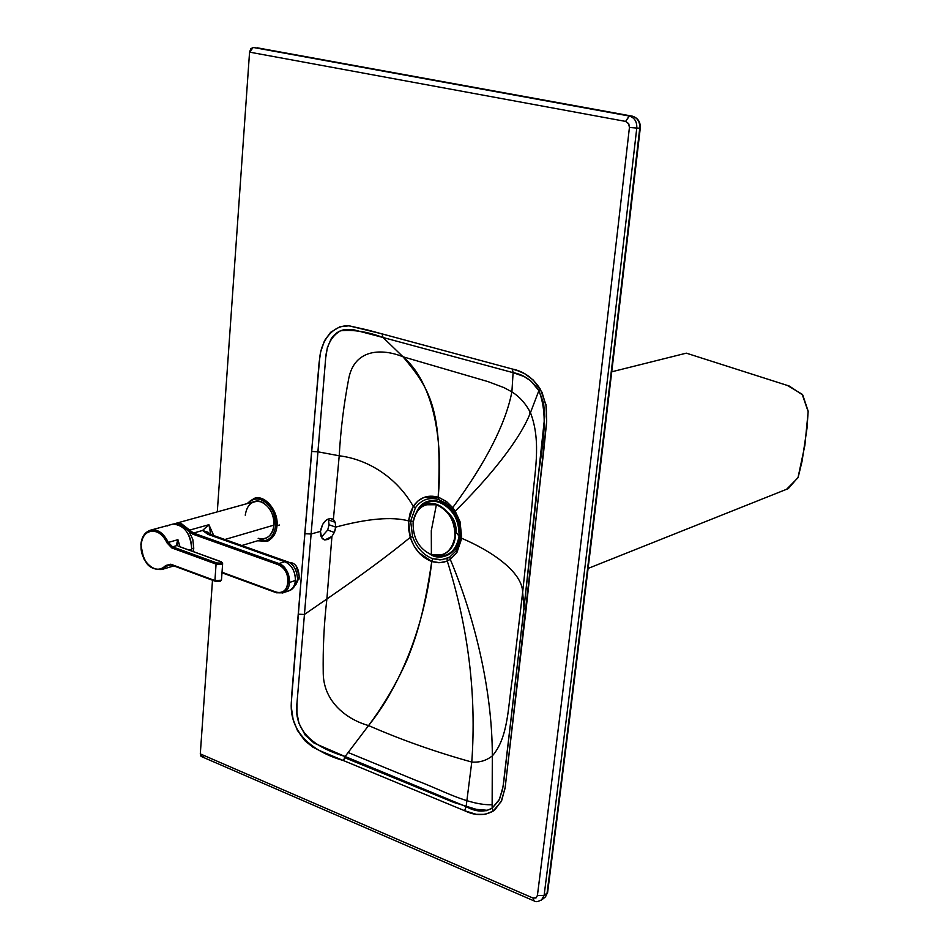 <?xml version="1.0" encoding="UTF-8"?>
<svg xmlns="http://www.w3.org/2000/svg" width="949" height="949" viewBox="0 0 949 949"><rect width="100%" height="100%" fill="white"/><g stroke="black" fill="none" stroke-linecap="round" stroke-linejoin="round"><path stroke-width="1.42" d="M459.707 535.675L460.716 537.537L459.091 522.116L458.165 522.33L459.091 522.116L454.441 512.246L447.703 504.619L438.64 499.542C429.09 496.944 421.344 499.672 415.413 507.751L410.632 521.167L413.313 521.309L410.632 521.167L412.613 536.6C416.658 547.763 423.361 555.129 432.72 558.7L442.115 559.744L449.862 556.992L456.125 550.835L455.817 548L456.125 550.835L460.716 537.537L459.707 535.675M460.716 537.537L456.125 550.835L456.896 552.591L461.736 538.308L460.716 537.537L461.736 538.308L460.075 521.808L459.091 522.116L460.716 537.537M455.188 511.143L454.441 512.246L459.091 522.116L460.075 521.808L455.188 511.143L452.709 507.668L452.104 509.067L454.441 512.246L455.188 511.143L460.075 521.808L461.736 538.308L456.896 552.591L456.125 550.835L449.862 556.992L447.074 558.439L447.264 560.989L444.12 562.069L438.58 562.698L432.886 561.82L431.759 561.464L432.72 558.7C423.361 555.129 416.658 547.763 412.613 536.6L410.632 521.167L415.413 507.751C421.344 499.672 429.09 496.944 438.64 499.542L438.177 497.205C427.821 494.393 419.505 497.442 413.254 506.363L415.413 507.751L413.254 506.363L408.58 520.894L410.632 521.167L408.58 520.894L410.265 537.383L412.613 536.6L410.265 537.383C414.44 549.554 421.605 557.585 431.759 561.464L418.758 552.555L413.764 545.533L410.265 537.383L408.592 529.139L408.58 520.894L410.134 513.124L413.254 506.363L418.106 500.847L424.167 497.359L439.316 497.596L446.967 501.938L452.709 507.668L445.923 501.155L438.177 497.205C443.966 434.322 431.321 380.798 403.017 356.788C428.972 387.809 442.875 407.56 438.177 497.205L438.64 499.542L445.793 503.148L452.104 509.067L452.709 507.668L455.188 511.143C487.893 478.984 519.4 440.965 530.467 412.637C519.4 440.965 487.893 478.984 455.188 511.143M447.074 558.439L440.051 559.886L432.72 558.7L431.759 561.464C424.464 610.088 417.548 633.885 407.394 659.104C397.002 682.628 384.072 704.787 368.568 725.558C401.38 684.692 424.974 623.671 431.759 561.464L439.707 562.698L446.232 561.405L450.253 559.352L449.862 556.992L450.253 559.352L456.896 552.591L450.253 559.352C473.8 615.32 492.341 688.393 492.317 755.89C508.605 737.492 508.083 705.119 512.472 678.096L522.65 592.259C522.258 571.962 491.784 551.108 461.736 538.308C491.784 551.108 522.258 571.962 522.65 592.259L532.104 504.014C533.979 474.785 542.009 442.839 530.467 412.637C525.758 403.622 519.566 396.706 511.891 391.89C505.568 424.037 485.841 462.626 452.709 507.668C485.841 462.626 505.568 424.037 511.891 391.89L504.073 387.655L488.035 381.617L403.017 356.788C381.854 348.2 354.606 348.769 348.757 378.437C343.811 404.286 340.632 430.075 339.22 455.781C369.552 459.53 397.655 478.806 413.254 506.363C397.655 478.806 369.552 459.53 339.22 455.781L333.384 519.494L335.199 522.306L335.685 527.122C367.702 518.534 392.008 516.458 408.58 520.894C392.008 516.458 367.702 518.534 335.685 527.122L335.199 522.306L328.556 519.945L329.042 524.75L335.685 527.122L329.042 524.75L327.69 530.052L334.321 532.436L335.685 527.122L335.199 529.886L334.321 532.436L327.69 530.052L329.042 524.75L328.556 519.945L335.199 522.306L333.384 519.494L331.225 518.486C325.626 518.866 322.043 523.16 320.477 531.381C320.264 536.244 321.723 539.103 324.855 539.969L331.936 536.41L334.321 532.436L331.936 536.41L326.895 598.973C360.739 575.746 388.532 555.212 410.265 537.383C388.532 555.212 360.739 575.746 326.895 598.973C324.036 623.208 322.826 648.108 323.241 673.671C323.882 703.019 348.236 719.947 368.568 725.558C401.332 739.876 435.733 752.035 471.772 762.047C476.6 695.214 468.426 628.191 447.264 560.989C468.426 628.191 476.6 695.214 471.772 762.047C479.506 762.664 486.351 760.612 492.317 755.89C492.341 688.393 473.8 615.32 450.253 559.352L447.264 560.989L447.074 558.439M321.379 537.134L327.69 530.052L321.379 537.134M328.129 518.937L328.556 519.945M492.128 808.168L492.317 755.89C486.351 760.612 479.506 762.664 471.772 762.047L466.125 806.614L476.434 810.482L486.268 810.731L492.128 808.168L498.771 800.683L502.46 790.054L503.8 781.288L523.978 608.119L522.65 592.259L512.472 678.096C508.083 705.119 508.605 737.492 492.317 755.89L492.128 808.168C484.381 812.486 475.71 811.964 466.125 806.614L471.772 762.047C435.733 752.035 401.332 739.876 368.568 725.558C348.236 719.947 323.882 703.019 323.241 673.671C322.826 648.108 324.036 623.208 326.895 598.973L331.936 536.41L328.259 539.423L324.641 539.922L321.604 537.561L320.477 531.381L322.731 524.239L326.337 519.993L330.05 518.439L333.384 519.494L339.22 455.781C340.632 430.075 343.811 404.286 348.757 378.437C354.606 348.769 381.854 348.2 403.017 356.788L488.035 381.617L504.073 387.655L511.891 391.89C519.566 396.706 525.758 403.622 530.467 412.637C542.009 442.839 533.979 474.785 532.104 504.014L522.65 592.259L523.978 608.119L544.738 416.326L543.611 403.04L538.878 390.62L530.467 412.637L538.878 390.62L530.716 380.834L524.062 376.516L513.101 372.66L511.891 391.89L513.101 372.66L383.052 337.5L403.017 356.788L383.052 337.5L354.131 329.884L345.211 329.505C339.303 330.454 334.617 333.562 331.154 338.829L327.369 347.607L325.685 357.939L317.962 451.819L339.22 455.781L317.962 451.819L311.118 534.002L320.477 531.381L311.118 534.002L304.439 614.454L326.895 598.973L304.439 614.454L297.025 702.509L296.942 713.019L298.982 723.328L305.187 735.084L314 743.055L345.116 756.507L368.568 725.558L345.116 756.507L466.125 806.614L464.63 810.731L343.479 760.576L345.116 756.507L343.479 760.576L320.074 750.801L312.873 747.16L304.771 740.647L297.393 730.386L293.122 719.425L291.355 707.432L291.568 696.863L298.223 614.193L304.439 614.454L325.685 357.939C326.717 344.985 331.664 335.934 340.513 330.798C353.502 329.493 367.69 331.723 383.052 337.5L382.032 333.87L348.817 325.792C333.645 325.033 322.008 338.971 319.754 357.121L311.616 451.451L317.962 451.819L311.616 451.451L304.795 533.706L311.118 534.002L304.795 533.706L291.307 702.462C289.101 737.563 320.454 754.064 343.479 760.576L464.63 810.731C474.963 815.772 484.429 815.915 493.041 811.158L492.128 808.168L493.041 811.158L501.084 801.739L505.01 788.524L526.054 609.709L523.978 608.119L503.065 786.638L499.482 799.319L492.128 808.168M466.125 806.614L345.116 756.507C321.153 749.295 292.517 735.261 297.025 702.509L304.439 614.454L298.223 614.193L319.042 363.111L320.643 351.984L324.487 340.715L330.643 332.292L339.813 326.812L349.066 325.804L366.919 329.813L512.389 369.042L513.101 372.66C523.706 374.487 532.294 380.478 538.878 390.62C551.82 423.622 537.217 462.756 536.114 499.577L523.978 608.119L526.054 609.709L546.695 421.131L545.983 404.725L540.349 389.161L538.878 390.62L540.349 389.161C533.041 377.963 523.718 371.261 512.389 369.042L382.032 333.87L383.052 337.5L513.101 372.66L512.389 369.042L518.379 370.94L524.643 373.716L533.374 380.122L541.998 392.281L546.304 406.635L546.577 422.613L543.753 450.621L505.212 787.231L501.748 800.351L495.093 809.58L493.041 811.158L485.153 814.349L476.268 814.325L464.63 810.731L466.125 806.614M533.018 898.051L536.268 897.742L537.407 895.5L539.103 882.131C567.668 656.637 597.775 405.069 629.436 127.451L628.819 123.951L625.628 121.413L249.563 52.136L217.297 511.808L249.563 52.136L625.628 121.413L628.57 123.512L629.436 127.451L636.779 128.068C637.064 121.757 634.596 117.747 629.377 116.051L625.628 121.413L629.14 116.003L253.229 47.45L249.563 52.136L250.797 48.731L253.253 47.462L632.153 116.134L257.049 47.77L629.365 116.051C634.596 117.747 637.064 121.745 636.779 128.068L629.436 127.451C597.158 410.514 566.482 666.53 537.407 895.5L544.109 895.429C573.374 666.625 604.264 410.846 636.779 128.068C604.264 410.846 573.374 666.625 544.109 895.429L537.407 895.5L535.9 897.991L533.018 898.051L534.121 900.933L533.018 898.051L200.298 753.897L533.018 898.051M203.181 756.472L201.034 756.329L200.298 753.897L212.493 580.23L200.298 753.897L201.793 756.709L533.587 900.708M541.369 900.245L544.109 895.429L541.369 900.245M547.359 890.909L547.609 892.475L545.485 896.864L544.014 898.051L545.509 896.829L547.075 893.045L544.109 895.429L547.075 893.045C576.351 664.893 607.241 409.932 639.756 128.162L636.779 128.068L639.756 128.162C640.029 121.852 637.562 117.854 632.354 116.169L632.366 116.169C637.574 117.866 640.029 121.863 639.756 128.162L640.302 127.854L639.756 128.162C607.241 409.932 576.351 664.893 547.075 893.045L547.727 891.597M529.874 413.989L529.684 411.095M344.428 757.563L453.61 802.368L476.315 809.355L487.691 810.327M348.236 752.545L416.789 780.73C440.111 789.094 468.177 805.594 492.211 804.728M170.073 524.821L173.003 524.097L178.21 524.726C187.024 529.139 191.532 537.3 191.734 549.222L191.556 550.954L191.734 549.222C190.571 533.492 184.32 525.117 173.003 524.097L150.583 530.159M167.273 525.971L168.661 525.343M177.938 539.673L179.978 546.754L177.938 539.673L168.341 542.413L177.938 539.673L177.558 541.393L177.938 539.673M189.005 550.029L191.734 549.222L189.005 550.029M141.152 544.548L141.152 544.548C141.638 537.312 144.663 532.543 150.203 530.266C157.237 528.605 163.275 532.65 168.341 542.413L172.564 546.838L216.823 562.959L172.564 546.838L177.226 545.497L172.564 546.838L171.816 547.941L167.071 542.958L168.341 542.413L172.564 546.838L171.816 547.941L167.071 542.958C163.192 534.987 158.068 531.001 151.686 531.013C145.529 532.057 142.006 536.719 141.128 544.987C139.515 561.535 157.273 576.577 165.636 565.521L170.773 564.204L214.913 580.563L216.075 564.086L171.816 547.941L216.075 564.086L222.659 563.148L221.105 561.689L178.068 546.066L176.751 544.418L177.57 540.55L176.728 543.741L177.617 545.545L177.558 541.393L177.416 544.773M140.879 544.69L141.128 544.987C141.508 527.952 160.428 526.268 167.071 542.958L168.341 542.413C163.513 532.923 157.463 528.878 150.203 530.266C144.651 532.342 141.543 537.146 140.879 544.69L141.128 544.987C140.998 553.516 143.809 560.468 149.551 565.853C155.6 570.42 160.962 570.313 165.636 565.521L170.773 564.204L215.53 581.263L214.913 580.563L216.075 564.086L216.823 562.959L221.022 563.113L220.903 561.713L221.675 564.299L222.635 563.742L221.461 580.195L220.085 581.417L220.5 580.764L214.913 580.563L221.461 580.195L220.061 581.429M141.104 545.592L142.172 553.73L145.648 561.464M173.857 565.901L161.923 569.483L166.834 566.067L165.636 565.521L166.834 566.067L170.962 564.833L166.834 566.067L168.673 564.797L161.923 569.483C151.211 570.159 147.083 563.92 146.953 563.659L143.738 558.641L140.867 544.821M171.401 564.892L215.02 581.073M221.449 561.974L179.61 546.612M168.815 564.75L170.903 564.738M219.717 581.405L215.316 581.274M179.752 546.766L221.271 561.749M298.852 579.542L299.362 576.85L296.005 565.651L299.362 576.85L297.666 577.644L299.208 577.312C298.757 567.893 295.602 562.935 289.742 562.425L289.231 562.52M245.245 515.2C246.965 504.571 252.197 500.123 260.951 501.855C269.575 505.983 273.929 513.741 274.024 525.105L224.877 539.507L274.024 525.105C275.578 512.424 263.217 497.691 254.261 501.641L173.287 524.062L181.579 523.789L180.844 524.833L181.579 523.789L189.693 530.1L188.602 530.859L180.844 524.833L188.602 530.859L189.693 530.1L193.477 533.053L192.754 534.133L189.029 531.452L192.754 534.133L278.247 564.679C292.446 569.175 290.121 597.846 276.088 592.069L222.03 572.235L276.088 592.069C282.755 593.611 286.776 590.385 288.164 582.378C288.116 573.837 284.807 567.941 278.247 564.679L192.754 534.133L193.477 533.053L202.517 530.491L208.566 534.572L284.842 561.678L288.33 562.081L284.842 561.678L208.009 534.37L202.517 530.491L193.477 533.053L278.97 563.552L284.842 561.678C291.877 565.094 295.4 571.369 295.4 580.491C294.973 585.474 292.79 588.938 288.864 590.847L282.565 592.983M193.264 551.583L193.762 548.202L191.769 548.688L193.762 548.202L193.264 551.583M276.171 592.579L221.995 572.698M189.029 531.452L192.801 539.435L193.762 548.202L192.801 539.435L189.029 531.452M288.211 591.073L288.745 590.895C292.743 589.009 294.961 585.545 295.4 580.491L289.552 582.425L295.4 580.491C295.341 571.405 291.829 565.141 284.842 561.678L278.97 563.552C285.969 567.028 289.492 573.315 289.552 582.425C289.137 587.443 286.954 590.907 283.016 592.817C293.917 589.258 290.014 567.028 278.97 563.552L278.247 564.679L278.97 563.552L193.477 533.053L189.693 530.1L208.899 524.702L213.75 535.556L208.899 524.702L189.693 530.1L181.579 523.789L174.77 523.504M299.362 576.85L296.052 584.276L299.208 577.312C298.662 567.478 295.341 562.555 289.255 562.532M246.954 503.646L254.059 498.45C264.451 493.895 278.804 511.013 276.989 525.734L275.708 525.687C275.613 512.994 270.738 504.334 261.117 499.72C256.218 498.047 251.77 499.281 247.772 503.421C257.654 490.36 277.582 507.537 275.708 525.687C273.787 537.371 268.021 542.33 258.413 540.539C268.021 542.33 273.787 537.371 275.708 525.687L276.989 525.734C276.337 533.433 272.968 538.605 266.894 541.262L269.314 540.539M254.059 498.45C264.451 493.895 278.804 511.013 276.989 525.734L279.409 525.022L276.989 525.734C276.337 533.433 272.968 538.605 266.894 541.262L257.594 540.788M241.805 545.521L265.305 538.474C270.548 536.197 273.454 531.737 274.024 525.105C272.209 535.782 266.93 540.183 258.175 538.308M202.517 530.491L208.899 524.702L202.517 530.491L207.997 532.223L209.919 534.168L208.045 532.259L202.517 530.491M208.899 524.702L210.773 534.453L208.899 524.702M208.566 534.572L212.018 534.951L208.566 534.572M276.456 592.781L283.016 592.817L276.456 592.781M216.075 564.086L216.823 562.959L221.022 563.113L221.675 564.299L216.075 564.086M180.844 524.833L176.241 524.192M453.302 519.056L452.341 519.364L453.302 519.056M453.693 522.697L454.761 522.353L453.693 522.697M452.424 517.561L451.582 517.834L452.424 517.561M455.947 527.514L455.022 527.81L455.947 527.514M455.378 536.565C454.405 545.45 450.182 551.488 442.685 554.702L443.551 554.382C450.538 550.942 454.488 544.999 455.378 536.565L454.939 536.719C454.049 545.153 450.111 551.096 443.112 554.536L431.392 554.691C419.067 548.902 412.969 538.332 413.1 522.994C412.969 538.332 419.067 548.902 431.392 554.691L431.297 530.657L436.386 504.761C423.622 502.377 415.864 508.462 413.1 522.994C413.989 514.144 418.177 508.071 425.65 504.749L436.386 504.761C448.913 510.455 455.093 521.108 454.939 536.719L455.378 536.565C457.999 518.771 439.672 498.379 426.338 504.524L436.825 504.619C449.352 510.313 455.532 520.965 455.378 536.565M431.392 554.691C444.132 557.336 451.985 551.345 454.939 536.719C455.093 521.108 448.913 510.455 436.386 504.761L431.297 530.657L431.392 554.691M459.648 536.387C463.349 508.047 427.382 486.386 416.457 512.424C422.008 502.472 429.672 498.866 439.434 501.618C453.088 507.798 459.826 519.4 459.648 536.387C456.41 552.318 447.857 558.831 433.99 555.948L430.063 554.192C441.558 562.318 459.091 552.472 459.648 536.387M459.079 536.209C456.113 551.393 447.987 557.81 434.689 555.485C447.987 557.81 456.113 551.393 459.079 536.209C462.293 511.404 432.768 489.115 419.422 508.64C425.164 502.033 431.807 499.909 439.363 502.282C452.685 508.32 459.245 519.625 459.079 536.209L455.983 532.152C456.564 524.773 454.013 518.344 448.319 512.875C454.013 518.344 456.564 524.773 455.983 532.152L459.079 536.209M455.496 534.892L455.983 532.152L455.496 534.892M588.107 568.427L788.275 488.616L798.18 477.24L802.059 461.261L807.03 428.129L808.157 411.154L802.759 395.009L789.26 386.053L686.317 353.158L611.773 371.794L686.317 353.158L787.445 385.46L802.178 394.274L808.168 411.676L804.882 445.306L797.99 477.75L786.579 489.293M324.985 539.993L323.372 539.4M253.229 47.45L632.366 116.169C637.906 117.925 640.551 121.887 640.278 128.068C607.775 409.636 576.885 664.442 547.609 892.475L545.485 896.864L542.508 899.261C538.415 901.752 535.627 902.309 534.121 900.933M171.188 564.916L215.162 581.215M177.771 545.639L177.333 543.907L177.617 545.545M168.673 564.797L171.022 564.857M276.313 592.722L221.995 572.793M254.474 498.332L256.503 497.786M207.997 532.223L210.595 534.429M208.045 532.259L207.677 532.235C206.918 532.531 207.867 533.255 210.536 534.417L286.752 561.488C293.122 563.326 296.729 569.198 297.571 579.092C295.649 585.747 292.755 589.673 288.864 590.847"/></g></svg>
